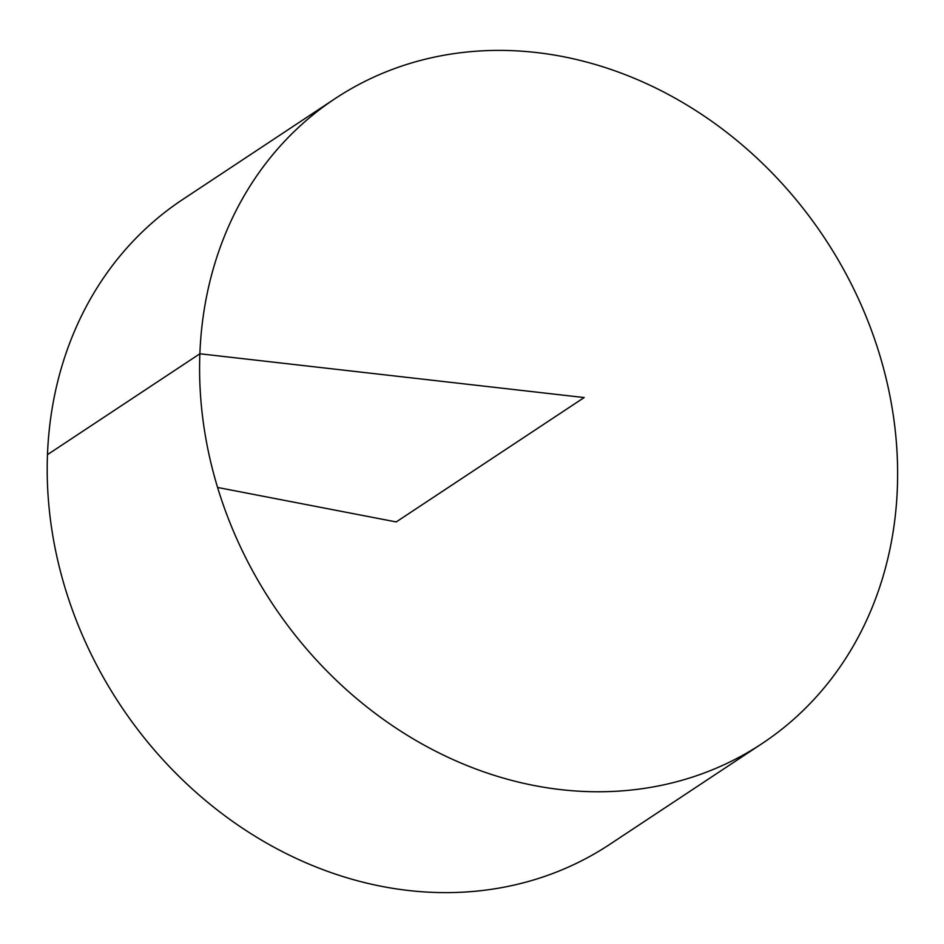 <?xml version="1.0" encoding="UTF-8"?>
<svg xmlns="http://www.w3.org/2000/svg" width="944" height="944" viewBox="0 0 944 944"><rect width="100%" height="100%" fill="white"/><g stroke="black" fill="none" stroke-linecap="round" stroke-linejoin="round"><path stroke-width="1.42" d="M534.611 785.609A386.733 331.155 -123.5 0 1 216.117 482.514A386.733 331.155 -123.5 0 1 335.167 98.577A386.733 331.155 -123.5 0 1 824.761 238.325A386.733 331.155 -123.5 0 1 762.044 743.589A386.733 331.155 -123.5 0 1 534.611 785.609M762.044 743.589L609.659 844.443A386.733 331.155 -123.5 0 1 382.214 886.463A386.733 331.155 -123.5 0 1 63.72 583.368A386.733 331.155 -123.5 0 1 182.782 199.432L335.167 98.577M217.58 487.458L396.22 521.938L584.159 397.554L199.868 353.776L47.483 454.63"/></g></svg>
